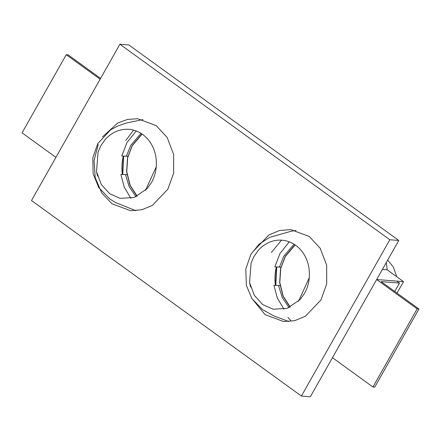 <?xml version="1.0" encoding="UTF-8"?>
<svg xmlns="http://www.w3.org/2000/svg" width="441" height="441" viewBox="0 0 441 441"><rect width="100%" height="100%" fill="white"/><g stroke="black" fill="none" stroke-linecap="round" stroke-linejoin="round"><path stroke-width="0.66" d="M136.01 196.774L129.136 186.609L125.492 174.603L120.862 174.415L124.263 187.177L130.933 198.367M125.492 174.603L127.284 174.746M98.067 152.007L100.961 145.547L98.067 152.007L96.524 171.648L97.604 176.202M140.993 133.353L130.773 145.282L126.407 156.18L128.193 156.323L121.777 155.993L126.407 156.18M136.219 130.988L126.98 142.537L121.777 155.993M122.333 174.542C121.556 168.363 121.859 162.216 123.248 156.12M133.573 130.134L125.801 140.525M100.124 79.22L66.266 54.695L68.052 54.833L100.592 78.399M55.913 157.371L22.05 132.84L66.266 54.695M279.451 267.037L274.82 266.849L281.237 267.174L279.451 267.037L283.817 256.138L294.037 244.209M274.82 266.849L280.029 253.393L289.268 241.844M289.059 307.631L282.179 297.466L278.541 285.459L273.911 285.272L277.312 298.033L283.976 309.224M280.327 285.603L278.541 285.459M250.648 287.058L249.573 282.505L251.111 262.864L253.994 256.414M276.292 266.976C274.903 273.073 274.6 279.214 275.382 285.399M394.745 291.468L399.496 283.067L396.801 281.115L376.675 279.533L417.158 308.86L418.95 308.998L381.162 281.628L399.496 283.067M332.459 357.684L398.78 240.461L389.833 239.755L301.407 396.057L310.354 396.757L332.459 357.684L372.948 387.011L417.158 308.86M372.948 387.011L374.734 387.148L418.95 308.998M387.683 260.069L393.4 267.13L396.691 276.7M301.407 396.057L31.487 200.539L119.913 44.243L128.86 44.943L398.78 240.461M119.913 44.243L389.833 239.755M102.483 136.93L117.714 123.033L127.543 119.423L137.746 118.739L156.246 125.646L167.111 137.388L173.627 154.372L173.649 173.059L167.878 189.161L152.388 205.374L141.743 209.789L130.53 210.699L112.031 203.797L101.849 193.114L95.217 177.756L94.071 160.37L98.266 144.516M251.574 298.088L265.074 314.654L283.574 321.555L294.786 320.646L305.431 316.23L320.921 300.018L326.693 283.916L326.671 265.228L320.16 248.239L309.29 236.503L290.795 229.596L279.577 230.511L268.933 234.926L253.443 251.138M382.375 269.457L387.209 269.837L403.509 281.639L397.016 293.111M271.331 252.544L281.496 240.163M387.209 269.837L386.277 262.56M287.896 317.349L290.691 320.381M403.509 281.639L376.675 279.533M142.101 134.081L132.317 145.618L127.708 157.608L126.743 171.632L130.172 185.314L137.223 196.228M145.458 190.418L156.268 166.775M122.736 174.493L123.656 156.136M122.548 174.487L123.469 156.131M290.266 307.085L283.216 296.17L279.792 282.488L280.752 268.464L285.36 256.475L295.145 244.937M298.502 301.275L309.312 277.626M276.7 266.992L275.785 285.349M276.518 266.987L275.592 285.344M100.961 145.547L105.245 139.516C108.85 135.431 113.161 132.498 118.182 130.718C122.912 129.141 127.609 128.844 132.267 129.825C139.648 131.462 145.646 135.663 150.265 142.432C153.066 146.599 154.929 151.373 155.871 156.753C157.211 166.455 155.723 175.088 151.401 182.646L147.118 188.676L134.18 197.474L120.09 198.367L109.688 193.709L101.347 184.592L96.524 171.648M143.011 119.561L126.589 122.973L118.42 125.724L110.663 129.786L97.792 143.579L92.819 157.768L93.134 173.693L98.701 187.502L109.699 198.93L115.834 202.662L135.856 210.715M141.908 133.948L132.239 145.442L127.515 157.867L126.628 171.803L129.974 185.264L137.013 196.328M123.414 156.131L122.493 174.482M288.899 321.572L273.751 315.877L262.516 309.626L251.861 298.529L246.348 285.321L245.802 269.01L250.835 254.429L259.137 244.138L269.501 237.434L290.906 231.305L296.054 230.411M251.111 262.864L254.005 256.403L258.288 250.372C261.893 246.287 266.204 243.355 271.226 241.574C275.956 239.998 280.652 239.7 285.316 240.681C292.692 242.318 298.689 246.519 303.314 253.288C306.109 257.456 307.978 262.224 308.915 267.604C310.255 277.312 308.766 285.944 304.444 293.502L300.161 299.533L287.223 308.331L273.139 309.224L262.731 304.566L254.391 295.448L249.573 282.505M294.952 244.805L285.283 256.298L280.564 268.701L279.666 282.626L283.012 296.098L290.057 307.184M276.457 266.981L275.537 285.338"/></g></svg>
